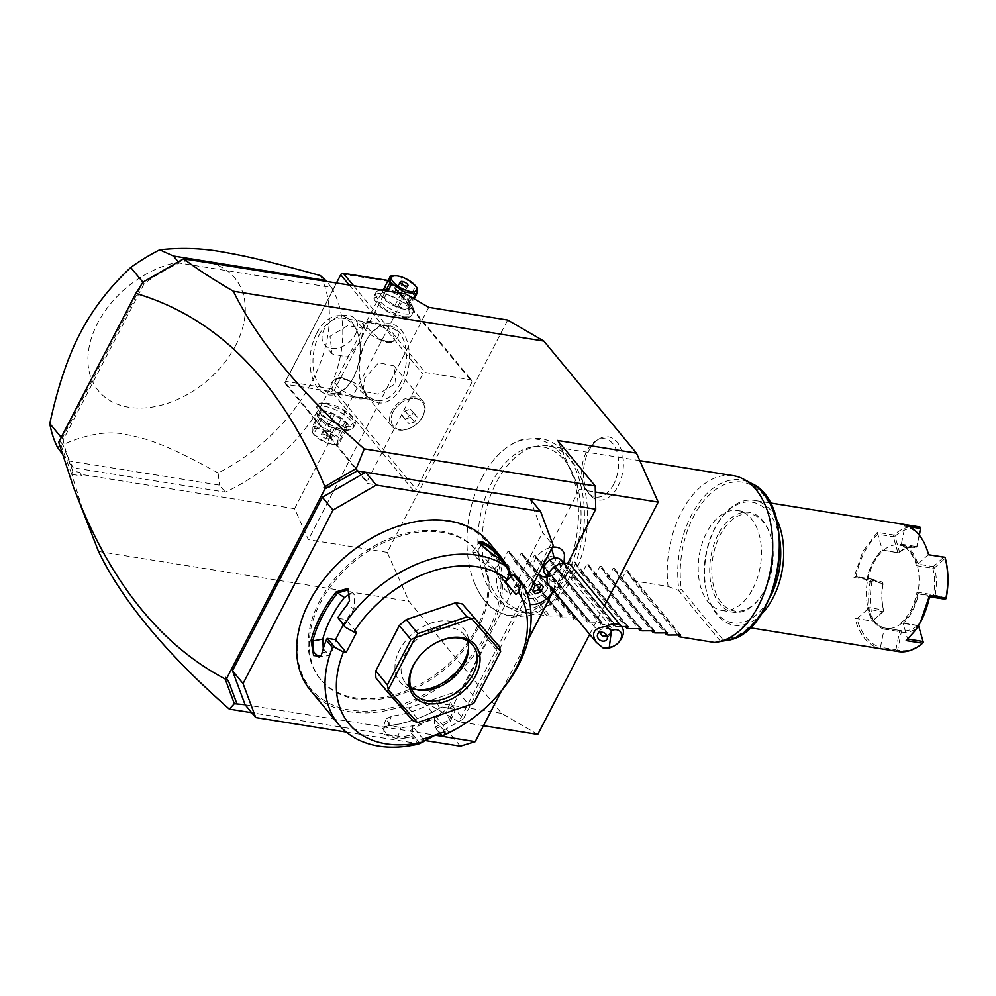 <?xml version="1.0" encoding="UTF-8"?>
<svg xmlns="http://www.w3.org/2000/svg" width="996" height="996" viewBox="0 0 996 996"><rect width="100%" height="100%" fill="white"/><g stroke="black" fill="none" stroke-linecap="round" stroke-linejoin="round"><path stroke-width="0.75" stroke-dasharray="4.98 3.74" d="M604.423 605.854L589.669 634.315M537.765 734.438L501.598 713.373L408.97 601.323L387.257 552.357L507.686 320.027M481.94 477.893A89.092 54.631 -80.9 0 0 472.951 578.975A89.092 54.631 -80.9 0 0 563.512 576.572A89.092 54.631 -80.9 0 0 565.155 460.015A89.092 54.631 -80.9 0 0 491.651 462.505A89.092 54.631 -80.9 0 0 481.94 477.893M618.068 486.11A31.934 19.584 -80.9 0 0 620.844 448.686A31.934 19.584 -80.9 0 0 599.306 438.85A31.934 19.584 -80.9 0 0 588.823 450.74A31.934 19.584 -80.9 0 0 590.255 495.224A31.934 19.584 -80.9 0 0 618.068 486.11M460.326 746.216L422.69 700.698L458.87 721.764L579.299 489.434L557.586 440.469M567.571 563.537L553.539 590.616M528.453 639.021L501.835 690.353M425.778 740.663L251.714 712.713M501.598 713.373L422.69 700.698M98.517 551.46L408.97 601.323M245.103 704.72L435.165 735.235M529.984 498.647L542.646 532.623L553.253 545.472M420.1 743.95L409.481 731.114L452.719 706.114L542.646 532.623M551.435 548.97A18.961 8.155 -102.1 0 0 550.751 547.464A17.716 12.326 -39.6 0 1 552.357 547.19M564.471 554.859A17.716 12.326 -39.6 0 1 546.692 576.236A14.753 10.259 -39.6 0 1 544.351 592.782A14.753 10.259 -39.6 0 1 526.311 597.276A14.753 10.259 -39.6 0 1 526.921 581.154A14.753 10.259 -39.6 0 1 532.636 576.435A14.753 10.259 -39.6 0 1 536.919 574.667A17.716 12.326 140.4 0 1 534.989 559.74A17.716 12.326 140.4 0 1 550.751 547.464M452.719 706.114L463.327 718.95L527.531 595.085M435.862 734.836L463.327 718.95M346.272 732.097L419.192 743.813M319.255 601.845A101.156 70.355 -39.6 0 1 397.205 535.699A101.156 70.355 -39.6 0 1 476.125 550.066A101.156 70.355 -39.6 0 1 477.059 627.194A101.156 70.355 -39.6 0 1 399.11 693.341A101.156 70.355 -39.6 0 1 320.189 678.973A101.156 70.355 -39.6 0 1 319.255 601.845M478.03 628.364A101.156 70.355 -39.6 0 1 400.081 694.511A101.156 70.355 -39.6 0 1 321.16 680.144A101.156 70.355 -39.6 0 1 320.226 603.016A101.156 70.355 -39.6 0 1 398.176 536.856A101.156 70.355 -39.6 0 1 477.096 551.236A101.156 70.355 -39.6 0 1 478.03 628.364M327.647 574.68A114.652 79.742 140.4 0 0 309.706 601.323A114.652 79.742 140.4 0 0 350.206 710.061A114.652 79.742 140.4 0 0 488.55 630.045A114.652 79.742 140.4 0 0 479.126 534.454A114.652 79.742 140.4 0 0 372.292 537.778M310.366 690.24A115.91 80.614 140.4 0 0 400.79 706.712A115.91 80.614 140.4 0 0 490.107 630.904A115.91 80.614 140.4 0 0 489.036 542.534M442.548 735.832L436.373 728.362A115.91 80.614 140.4 0 0 450.379 721.241L455.57 709.239L442.05 706.973L439.572 708.168A115.91 80.614 -39.6 0 1 438.365 708.853A115.91 80.614 -39.6 0 1 387.195 726.034L384.394 726.619L383.323 734.164L398.002 739.107A115.91 80.614 140.4 0 0 412.132 736.629L418.308 744.099M455.346 729.396A115.91 80.614 140.4 0 0 499.519 693.129M327.136 638.436A114.652 79.742 140.4 0 0 322.393 652.629L321.148 655.629M350.468 593.604L354.763 594.45L353.978 609.216A103.273 71.824 140.4 0 0 340.769 629.596A103.273 71.824 140.4 0 0 332.44 650.762L329.103 655.368L319.081 657.236M321.882 653.451L322.393 652.629L332.44 650.762M511.496 576.522L520.223 589.545L520.659 585.66A115.91 80.614 140.4 0 0 515.617 575.476M506.827 565.902A115.91 80.614 -39.6 0 1 509.429 571.517M347.031 604.933L347.268 604.647A114.652 79.742 140.4 0 0 337.694 618.08M343.222 624.853L345.986 619.537L337.731 618.205M509.529 571.094L502.133 562.142L503.017 561.296M493.418 555.009L492.061 555.27L478.802 543.156M502.171 561.981A114.652 79.742 140.4 0 0 492.061 555.27L485.712 564.296A103.273 71.824 140.4 0 1 499.743 575.377L505.159 581.477M502.258 560.686A114.652 79.742 -39.6 0 1 509.031 573.086M520.659 585.66L519.003 585.586A114.652 79.742 140.4 0 0 513.6 574.854M510.736 577.157L519.265 588.985L519.003 585.586L509.031 590.541L509.33 593.927L504.499 589.109L499.382 578.875A103.273 71.824 140.4 0 0 491.265 565.068A103.273 71.824 140.4 0 0 476.063 552.618L472.54 551.996L476.349 557.748L485.712 564.296M375.978 678.039L401.45 706.699A63.221 43.973 140.4 0 0 408.597 707.857L457.587 691.149A63.221 43.973 140.4 0 0 464.547 685.186L488.065 639.818A63.221 43.973 140.4 0 0 487.878 632.697M387.195 726.034L382.75 728.512L386 719.025L390.121 725.213L400.94 727.839A103.273 71.824 140.4 0 0 423.425 722.623L434.293 718.913L444.901 731.749M423.175 739.157L412.568 726.321L412.132 736.629M386 719.025L391.291 716.161A103.273 71.824 140.4 0 0 436.148 700.873L450.503 702.205L445.797 712.538A103.273 71.824 140.4 0 1 423.425 722.623L412.568 726.321M434.293 718.913L434.642 727.18A114.652 79.742 140.4 0 0 449.482 719.685L454.176 709.314L442.025 706.986L439.834 708.019A114.652 79.742 -39.6 0 1 438.638 708.704A114.652 79.742 -39.6 0 1 388.029 725.686L391.291 716.161M439.784 733.504L434.505 727.117M434.642 727.18L436.373 728.362M450.379 721.241L445.797 712.538M439.572 708.168L436.148 700.873M398.002 739.107L397.678 737.351A114.652 79.742 140.4 0 0 412.655 734.675M382.75 728.512L386.884 734.687L397.678 737.351L400.94 727.839M412.78 734.525L420.175 743.477M356.593 632.373L345.986 619.537M504.711 581.863L494.103 569.027L502.133 562.142M494.103 569.027L499.743 575.377A103.273 71.824 140.4 0 1 500.913 576.734L491.265 565.068M509.031 590.541A103.273 71.824 140.4 0 0 500.913 576.734M488.065 639.818L499.643 653.824M464.547 685.186L476.125 699.192M457.587 691.149L469.166 705.156M408.597 707.857L420.175 721.863M401.45 706.699L413.029 720.706M419.714 655.966A37.935 26.382 -39.6 0 1 419.889 655.766A37.935 26.382 -39.6 0 1 434.58 643.628A37.935 26.382 -39.6 0 1 434.816 643.491M410.912 687.477A37.935 26.382 140.4 0 1 405.584 683.044A37.935 26.382 140.4 0 1 405.235 654.123A37.935 26.382 -39.6 0 1 434.468 629.31A37.935 26.382 -39.6 0 1 464.061 634.701A37.935 26.382 -39.6 0 1 467.41 640.777M468.543 648.097A41.583 28.921 140.4 0 0 468.805 645.856A41.583 28.921 140.4 0 0 442.349 620.819A41.583 28.921 140.4 0 0 399.496 650.164A41.583 28.921 140.4 0 0 415.643 689.805A41.583 28.921 140.4 0 0 417.897 689.967M323.227 648.695L329.103 655.368M349.459 600.986L347.268 604.647L353.978 609.216M387.257 552.357L308.349 539.695L294.604 508.682L80.913 474.37L79.618 472.278L72.845 471.195L71.687 474.071L86.565 522.24M71.687 474.071L59.897 442.411L58.702 442.224M79.618 472.278L81.61 475.939L71.787 474.357M80.913 474.37L81.61 475.939M428.79 307.353L308.349 539.695M472.067 381.891L416.303 489.447L413.763 490.916L367.736 483.521L366.989 481.529L422.752 373.973L425.292 372.492L471.32 379.887L472.067 381.891L390.046 282.677L334.295 390.233L416.303 489.447M294.604 508.682L405.87 294.007M145.951 280.436L182.318 259.993L189.103 261.077L193.349 260.367M182.318 259.993L183.252 258.86M189.103 261.077L191.381 260.056M72.845 471.195L63.532 446.183L60.594 441.415L143.461 281.557M73.131 467.722A158.065 109.934 -39.6 0 1 63.209 439.821L144.134 283.686A158.065 109.934 -39.6 0 1 179.243 263.006L331.469 287.458A158.065 109.934 -39.6 0 1 225.357 492.161L73.131 467.722L67.342 460.712L219.568 485.164L225.357 492.161M63.532 446.183L60.594 441.415M60.47 441.452L59.897 442.411M150.508 278.394L142.889 282.453M142.926 282.217L144.134 283.686M61.204 437.393L63.209 439.821M62.101 453.641L67.342 460.712M331.469 287.458L326.327 281.233M320.388 275.593A158.065 109.934 -39.6 0 1 312.171 381.169A158.065 109.934 -39.6 0 1 218.087 472.963L219.568 485.164M178.222 261.774L179.243 263.006M235.641 345.488A88.519 61.565 140.4 0 0 204.367 261.537A88.519 61.565 140.4 0 0 97.558 323.314A88.519 61.565 140.4 0 0 128.833 407.264A88.519 61.565 140.4 0 0 235.641 345.488M218.087 472.963C168.984 445.909 149.711 438.912 125.434 434.418C106.348 430.384 83.676 434.63 57.395 447.154M366.03 341.13A40.039 24.551 -80.9 0 0 361.548 385.203A40.039 24.551 -80.9 0 0 402.695 385.477A40.039 24.551 -80.9 0 0 403.094 332.564A40.039 24.551 -80.9 0 0 369.553 335.353A40.039 24.551 -80.9 0 0 366.03 341.13M390.046 282.677L389.199 281.096L387.444 281.246L331.693 388.814L332.54 390.395L334.295 390.233M388.129 280.486L389.199 281.096M389.299 280.685L471.32 379.887M353.456 285.591L425.292 372.492M403.542 316.877L385.477 309.632L373.898 298.277L383.286 292.363L408.099 304.701L409.842 316.915L403.542 316.877M349.123 284.893L422.752 373.973M366.989 481.529L284.981 382.315L336.524 282.876M316.716 333.212A40.039 24.551 99.1 0 1 357.875 333.473A40.039 24.551 99.1 0 1 353.381 377.559A40.039 24.551 99.1 0 1 349.857 383.336A40.039 24.551 99.1 0 1 316.317 386.112A40.039 24.551 99.1 0 1 316.716 333.212M284.981 382.315L285.728 384.319L367.736 483.521M413.763 490.916L331.755 391.714L285.728 384.319M325.729 403.392L319.43 403.355L321.173 415.569L345.998 427.906L355.373 421.993L343.807 410.651L325.729 403.392M331.755 391.714L332.54 390.395M331.693 388.814L285.665 381.418L341.528 273.439M341.416 273.85L387.444 281.246M355.46 334.37A20.02 13.919 140.4 0 0 355.273 319.106A20.02 13.919 140.4 0 0 339.648 316.255A20.02 13.919 140.4 0 0 324.223 329.352A20.02 13.919 140.4 0 0 324.41 344.616A20.02 13.919 140.4 0 0 340.022 347.455A20.02 13.919 140.4 0 0 355.46 334.37M285.665 381.418L284.868 382.738M361.249 341.367L347.392 357.029L332.054 353.866L330.012 336.349L347.878 325.555L362.918 328.356L361.249 341.367M400.093 384.045A37.935 23.257 -80.9 0 0 388.739 325.58A37.935 23.257 -80.9 0 0 368.682 336.561A37.935 23.257 -80.9 0 0 365.358 342.026A37.935 23.257 -80.9 0 0 361.1 383.796A37.935 23.257 -80.9 0 0 376.7 400.492A37.935 23.257 -80.9 0 0 400.093 384.045M395.972 383.385L393.93 365.868L378.605 362.718L364.748 378.368L363.067 391.391L378.119 394.192L395.972 383.385M319.33 334.644A37.935 23.257 99.1 0 1 342.711 318.197A37.935 23.257 99.1 0 1 358.311 334.893A37.935 23.257 99.1 0 1 354.066 376.662A37.935 23.257 99.1 0 1 350.729 382.128A37.935 23.257 99.1 0 1 330.684 393.109A37.935 23.257 99.1 0 1 319.33 334.644M379.974 324.31L365.096 321.92A17.916 6.711 -152.6 0 1 371.271 321.596A17.916 6.711 -152.6 0 1 379.974 324.31C398.512 328.493 403.143 334.083 393.856 341.105A17.916 6.711 -152.6 0 1 392.773 341.454A17.916 6.711 -152.6 0 1 387.681 341.429A17.916 6.711 -152.6 0 1 378.978 338.715L362.469 323.439L365.096 321.92M378.978 338.715C384.879 343.01 389.834 343.807 393.856 341.105M366.802 396.831L364.187 398.35L349.297 395.96C330.759 391.777 326.128 386.187 335.415 379.165C339.437 376.463 344.404 377.26 350.306 381.555L366.802 396.831L365.121 392.723A16.857 6.312 27.4 0 0 342.537 378.555A16.857 6.312 27.4 0 0 337.731 378.53A16.857 6.312 27.4 0 0 339.063 387.83A16.857 6.312 27.4 0 0 357.975 397.23A16.857 6.312 27.4 0 0 365.121 392.723M422.814 400.803A20.02 13.919 -39.6 0 0 407.19 397.964A20.02 13.919 -39.6 0 0 391.764 411.049A20.02 13.919 140.4 0 0 391.951 426.313A20.02 13.919 140.4 0 0 412.083 427.16A20.02 13.919 140.4 0 0 419.839 420.748A20.02 13.919 140.4 0 0 422.989 416.067A20.02 13.919 -39.6 0 0 422.814 400.803L393.93 365.868M393.171 411.821A18.887 13.135 -39.6 0 1 407.725 399.471A18.887 13.135 -39.6 0 1 422.453 402.16A18.887 13.135 -39.6 0 1 422.628 416.552A18.887 13.135 -39.6 0 1 419.652 420.972A18.887 13.135 -39.6 0 1 412.344 427.01A18.887 13.135 -39.6 0 1 393.345 426.226A18.887 13.135 -39.6 0 1 393.171 411.821M422.59 416.515A18.887 13.135 140.4 0 0 422.416 402.11A18.887 13.135 140.4 0 0 407.688 399.433A18.887 13.135 140.4 0 0 393.134 411.784A18.887 13.135 -39.6 0 0 393.308 426.176A18.887 13.135 -39.6 0 0 408.036 428.853A18.887 13.135 -39.6 0 0 422.59 416.515M405.26 419.154L402.446 415.992L405.048 410.975L410.452 409.132L413.265 412.294L410.676 417.312L405.26 419.154L409.119 423.823L406.306 420.661L408.908 415.643L414.311 413.801L417.125 416.963L414.535 421.98L409.119 423.823M402.446 415.992L406.306 420.661M405.048 410.975L408.908 415.643M410.676 417.312L414.535 421.98M413.265 412.294L417.125 416.963M410.452 409.132L414.311 413.801M364.187 398.35A17.916 6.711 -152.6 0 1 358 398.686A17.916 6.711 -152.6 0 1 349.297 395.96M335.415 379.165A17.916 6.711 -152.6 0 1 336.499 378.816A17.916 6.711 -152.6 0 1 341.603 378.841A17.916 6.711 -152.6 0 1 350.306 381.555M371.309 323.04A16.857 6.312 -152.6 0 1 390.22 332.44A16.857 6.312 -152.6 0 1 391.54 341.74A16.857 6.312 -152.6 0 1 386.747 341.715A16.857 6.312 -152.6 0 1 364.163 327.547A16.857 6.312 -152.6 0 1 371.309 323.04M345.961 426.45A21.078 7.893 27.4 0 0 355.024 424.483A21.078 7.893 27.4 0 0 354.9 420.822A21.078 7.893 27.4 0 0 326.663 403.106A21.078 7.893 27.4 0 0 320.662 403.081A21.078 7.893 27.4 0 0 317.6 405.086A21.078 7.893 27.4 0 0 325.306 417.175A21.078 7.893 27.4 0 0 345.961 426.45M344.255 429.749A21.078 7.893 27.4 0 0 350.256 429.786A21.078 7.893 27.4 0 0 353.319 427.782A21.078 7.893 27.4 0 0 345.612 415.681A21.078 7.893 27.4 0 0 324.957 406.405A21.078 7.893 27.4 0 0 315.894 408.385A21.078 7.893 27.4 0 0 316.018 412.033A21.078 7.893 27.4 0 0 344.255 429.749M325.057 411.049A17.704 6.636 27.4 0 0 317.55 415.78A17.704 6.636 27.4 0 0 341.267 430.658A17.704 6.636 27.4 0 0 346.309 430.683A17.704 6.636 27.4 0 0 344.915 420.922A17.704 6.636 27.4 0 0 325.057 411.049M345.189 429.874L334.644 428.18A16.222 6.076 -152.6 0 1 331.892 427.01L321.26 419.677A16.222 6.076 27.4 0 1 319.865 417.984L319.778 412.344A16.222 6.076 27.4 0 1 321.135 411.834L331.68 413.527A16.222 6.076 27.4 0 1 334.432 414.71L345.064 422.03A16.222 6.076 27.4 0 1 346.459 423.723L346.546 429.363A16.222 6.076 -152.6 0 1 345.189 429.874L337.619 444.477L332.328 444.39A14.118 5.291 -152.6 0 1 314.412 435.115A14.118 5.291 -152.6 0 1 314.064 434.704A14.118 5.291 -152.6 0 1 318.608 428.654A14.118 5.291 -152.6 0 1 336.088 438.24A14.118 5.291 -152.6 0 1 332.328 444.39M334.644 428.18L327.074 442.784L332.838 444.453M346.546 429.363L338.976 443.967A16.222 6.076 -152.6 0 1 337.619 444.477M346.459 423.723L338.889 438.327L338.976 443.967M345.064 422.03L337.495 436.646A16.222 6.076 -152.6 0 1 338.254 437.493A16.222 6.076 -152.6 0 1 338.889 438.327M334.432 414.71L326.862 429.313L337.495 436.646M331.68 413.527L324.111 428.143A16.222 6.076 -152.6 0 1 326.862 429.313M321.135 411.834L313.566 426.45L324.111 428.143M319.778 412.344L312.209 426.96A16.222 6.076 -152.6 0 1 313.566 426.45M319.865 417.984L312.296 432.6L312.209 426.96M321.26 419.677L313.69 434.281A16.222 6.076 -152.6 0 1 313.342 433.907A16.222 6.076 -152.6 0 1 312.931 433.434A16.222 6.076 -152.6 0 1 312.296 432.6M313.69 434.281L324.323 441.614A16.222 6.076 -152.6 0 0 327.074 442.784M331.892 427.01L324.323 441.614M323.14 434.132A4.221 1.581 -152.6 0 1 327.273 435.987A4.221 1.581 -152.6 0 1 328.817 438.402A4.221 1.581 -152.6 0 1 326.999 438.8A4.221 1.581 -152.6 0 1 322.866 436.945A4.221 1.581 -152.6 0 1 321.335 434.53A4.221 1.581 -152.6 0 1 323.14 434.132M323.127 431.056A4.221 1.581 27.4 0 1 324.584 430.621A4.221 1.581 27.4 0 1 324.945 430.658A4.221 1.581 -152.6 0 1 330.124 433.497A4.221 1.581 -152.6 0 1 330.61 434.941A4.221 1.581 -152.6 0 1 328.805 435.327A4.221 1.581 27.4 0 1 324.671 433.472A4.221 1.581 27.4 0 1 323.127 431.056L321.335 434.53M383.323 293.82A21.078 7.893 -152.6 0 1 403.978 303.095A21.078 7.893 -152.6 0 1 411.672 315.184A21.078 7.893 -152.6 0 1 408.609 317.189A21.078 7.893 -152.6 0 1 402.608 317.164A21.078 7.893 -152.6 0 1 374.384 299.447A21.078 7.893 -152.6 0 1 374.259 295.787A21.078 7.893 -152.6 0 1 383.323 293.82M385.029 290.521A21.078 7.893 -152.6 0 1 413.253 308.237A21.078 7.893 -152.6 0 1 413.39 311.885A21.078 7.893 -152.6 0 1 404.326 313.865A21.078 7.893 -152.6 0 1 383.659 304.589A21.078 7.893 -152.6 0 1 375.965 292.488A21.078 7.893 -152.6 0 1 379.028 290.483A21.078 7.893 -152.6 0 1 385.029 290.521M383.46 289.487A17.704 6.636 -152.6 0 1 388.004 289.612A17.704 6.636 -152.6 0 1 411.722 304.49A17.704 6.636 -152.6 0 1 404.214 309.221A17.704 6.636 -152.6 0 1 385.377 300.244A17.704 6.636 -152.6 0 1 381.568 290.11M394.628 292.089L384.083 290.396A16.222 6.076 27.4 0 0 382.725 290.907L382.813 296.547A16.222 6.076 -152.6 0 0 384.207 298.24L394.839 305.573A16.222 6.076 -152.6 0 0 397.591 306.743L408.136 308.436A16.222 6.076 -152.6 0 0 409.493 307.926L409.406 302.286A16.222 6.076 -152.6 0 0 408.011 300.593L397.379 293.272A16.222 6.076 27.4 0 0 394.628 292.089L402.21 277.486L396.707 275.855M384.083 290.396L391.665 275.792M397.379 293.272L404.961 278.656A16.222 6.076 27.4 0 0 402.21 277.486M408.011 300.593L415.593 285.989L404.961 278.656M409.406 302.286L416.988 287.67M409.493 307.926L414.199 298.862M408.136 308.436L413.352 298.364M397.591 306.743L404.314 293.758M394.839 305.573L401.214 293.26M384.207 298.24L387.892 291.131M382.813 296.547L385.801 290.795M398.661 285.329A4.221 1.581 -152.6 0 0 399.147 286.786A4.221 1.581 -152.6 0 0 404.339 289.612A4.221 1.581 27.4 0 0 404.687 289.649A4.221 1.581 27.4 0 0 406.144 289.214A4.221 1.581 27.4 0 0 404.613 286.798A4.221 1.581 27.4 0 0 400.479 284.943A4.221 1.581 -152.6 0 0 398.661 285.329L400.467 281.868M544.874 573.509A10.533 7.333 140.4 0 0 551.871 575.339A18.961 8.155 77.9 0 1 549.767 576.609A18.961 8.155 77.9 0 1 549.17 576.684A15.45 10.744 140.4 0 0 551.784 575.9L546.692 576.236M564.047 563.151L549.767 576.609L546.891 576.995A15.45 10.744 140.4 0 0 549.17 576.684M538.637 573.771L536.919 574.667M561.109 560.088A10.533 7.333 -39.6 0 1 560.81 568.841A10.533 7.333 -39.6 0 1 551.871 575.339M538.575 573.796A18.887 13.135 140.4 0 0 533.557 575.925A18.887 13.135 140.4 0 0 526.249 581.963A18.887 13.135 140.4 0 0 523.448 600.775A18.887 13.135 140.4 0 0 546.368 598.857A18.887 13.135 140.4 0 0 552.556 576.709A18.887 13.135 140.4 0 0 551.784 575.887A18.887 13.135 140.4 0 1 552.593 576.759L552.556 576.709M538.537 573.858A18.887 13.135 140.4 0 0 523.635 585.822A18.887 13.135 140.4 0 0 523.485 600.812A18.887 13.135 140.4 0 0 529.934 604.323M553.216 590.23A18.887 13.135 140.4 0 0 552.593 576.759M535.226 585.623L533.296 583.283L530.706 588.3L532.686 590.528M532.636 590.628L530.706 588.3M541.463 584.714L538.699 581.44L533.296 583.283M540.629 583.781L538.699 581.44M543.442 586.943L541.513 584.615M555.718 565.94A10.533 7.333 140.4 0 1 559.316 564.545A10.533 7.333 -39.6 0 1 566.313 566.375A10.533 7.333 -39.6 0 1 566.014 575.128A10.533 7.333 -39.6 0 1 557.075 581.639A10.533 7.333 140.4 0 1 550.078 579.809L547.427 576.609M551.635 569.314A10.533 7.333 140.4 0 0 550.078 579.809M548.759 584.826A14.753 10.259 140.4 0 0 558.557 587.379A14.753 10.259 -39.6 0 0 571.069 578.278A14.753 10.259 -39.6 0 0 571.492 566.027M619.487 641.412A14.753 10.259 -39.6 0 1 613.773 646.13M606.975 635.697L610 633.543A5.266 4.196 -150.3 0 0 610.747 632.647A5.266 4.196 -150.3 0 0 611.171 631.389A5.266 4.196 29.7 0 0 610.635 628.775L603.489 628.177L600.14 629.97L599.754 632.472M610 633.543L610.635 628.775M602.443 636.207A6.325 4.395 140.4 0 0 605.767 636.569A6.325 4.395 -39.6 0 0 611.121 632.672A6.325 4.395 -39.6 0 0 611.307 627.418A6.325 4.395 -39.6 0 0 607.112 626.322A6.325 4.395 140.4 0 0 603.489 628.177M548.211 566.948A6.325 4.395 -39.6 0 1 544.003 565.853A6.325 4.395 -39.6 0 1 544.19 560.599A6.325 4.395 -39.6 0 1 549.543 556.689A6.325 4.395 -39.6 0 1 553.751 557.785A6.325 4.395 -39.6 0 1 553.564 563.039A6.325 4.395 -39.6 0 1 548.211 566.948M483.508 725.723L458.87 721.764M579.299 489.434L595.347 492.012M567.234 573.97A82.444 50.547 -80.9 0 0 577.269 485.924A82.444 50.547 -80.9 0 0 531.889 447.03A82.444 50.547 -80.9 0 0 491.738 482.662A82.444 50.547 -80.9 0 0 506.317 606.265A82.444 50.547 -80.9 0 0 567.234 573.97M573.484 575.875A84.299 51.692 99.1 0 1 521.53 612.416A84.299 51.692 99.1 0 1 511.197 608.892A84.299 51.692 99.1 0 1 496.294 482.5A84.299 51.692 99.1 0 1 537.354 446.071A84.299 51.692 99.1 0 1 548.261 445.947A84.299 51.692 99.1 0 1 573.484 575.875M677.89 634.875L633.207 580.817L668.055 586.42A84.299 51.692 99.1 0 1 681.389 512.23A84.299 51.692 99.1 0 1 733.355 475.677M714.356 642.432L720.743 640.988A81.336 49.862 -80.9 0 0 726.258 640.49M668.055 586.42L678.5 590.429L681.401 589.383A79.294 48.617 -80.9 0 1 725.076 484.355A79.294 48.617 -80.9 0 1 779.457 550.128A79.294 48.617 -80.9 0 1 722.536 639.158L720.743 640.988M753.001 588.512A50.584 31.013 -80.9 0 0 737.862 510.55A50.584 31.013 -80.9 0 0 706.687 532.486A50.584 31.013 -80.9 0 0 721.826 610.436A50.584 31.013 -80.9 0 0 753.001 588.512M718.191 534.329A50.584 31.013 -80.9 0 0 733.33 612.279A50.584 31.013 -80.9 0 0 760.06 597.65A50.584 31.013 -80.9 0 0 764.505 590.354A50.584 31.013 -80.9 0 0 770.169 534.678A50.584 31.013 -80.9 0 0 749.365 512.405A50.584 31.013 -80.9 0 0 718.191 534.329M764.978 589.719A49.103 30.104 -80.9 0 0 770.481 535.661A49.103 30.104 -80.9 0 0 720.021 535.338A49.103 30.104 -80.9 0 0 719.535 600.215A49.103 30.104 -80.9 0 0 760.67 596.803A49.103 30.104 -80.9 0 0 764.978 589.719M779.569 538.55A61.117 37.475 -80.9 0 0 719.896 519.875A61.117 37.475 -80.9 0 0 714.518 528.677A61.117 37.475 -80.9 0 0 707.67 595.969A61.117 37.475 -80.9 0 0 770.207 596.903M775.921 517.957A63.221 38.769 -80.9 0 0 754.171 500.365A63.221 38.769 -80.9 0 0 720.755 518.667A63.221 38.769 -80.9 0 0 715.203 527.78A63.221 38.769 -80.9 0 0 708.119 597.376A63.221 38.769 -80.9 0 0 734.114 625.214A63.221 38.769 -80.9 0 0 760.284 615.329M918.225 526.71A63.221 38.769 -80.9 0 0 893.798 535.039L877.352 532.399L862.81 551.485L853.983 577.481L855.975 576.584L866.981 579.597L882.444 582.087L882.942 583.494A42.156 25.846 -80.9 0 0 883.539 609.988L868.089 607.498A42.156 25.846 99.1 0 0 885.108 628.09A42.156 25.846 -80.9 0 0 886.054 628.277A42.156 25.846 -80.9 0 0 902.127 622.911A42.156 25.846 -80.9 0 0 917.988 592.309A42.156 25.846 -80.9 0 0 917.391 565.815A42.156 25.846 99.1 0 0 900.372 545.223L915.822 547.7A42.156 25.846 -80.9 0 0 914.876 547.526A42.156 25.846 -80.9 0 0 898.803 552.88L882.332 549.966A43.413 26.618 -80.9 0 0 876.679 556.353A43.413 26.618 -80.9 0 0 866.981 579.597L866.508 580.855L867.491 581.004A42.156 25.846 99.1 0 1 883.352 550.402A42.156 25.846 -80.9 0 1 899.425 545.036A42.156 25.846 -80.9 0 1 900.372 545.223L899.388 545.061L901.343 544.177M855.962 576.584A61.964 37.997 99.1 0 1 877.899 534.279L893.35 536.769L893.798 535.039M877.352 532.399L882.369 550.24L898.803 552.88M853.983 577.481L870.417 580.12A63.221 38.769 -80.9 0 0 871.338 620.882L854.904 618.242A63.221 38.769 -80.9 0 0 879.978 648.57L896.412 651.21A63.221 38.769 -80.9 0 0 898.168 651.558M915.66 629.908A61.964 37.997 99.1 0 1 907.593 639.034L907.854 639.071M906.161 640.602L907.593 639.034L903.148 623.347A43.413 26.618 -80.9 0 0 918.511 593.716L929.517 596.729M928.048 552.755A61.964 37.997 -80.9 0 0 905.04 526.013L903.534 524.419M909.597 526.76L905.04 526.025L901.355 544.177A43.413 26.618 99.1 0 1 917.839 564.11L916.407 565.653L932.841 568.293L934.572 567.82L945.304 558.196M898.778 552.743L899.513 551.958L895.068 536.271L894.072 535.985M895.068 536.271A61.964 37.997 99.1 0 1 920.727 528.465M897.794 552.456L893.35 536.769M870.417 580.12L871.425 579.062L855.975 576.584M871.425 579.062L882.444 582.087M873.069 620.408A61.964 37.997 99.1 0 1 872.16 580.456L883.178 583.482A43.413 26.618 -80.9 0 0 883.788 610.772L872.359 621.18L871.338 620.882M871.425 579.672L872.16 580.456M854.904 618.242L872.359 621.18M883.539 609.988L883.103 611.681L867.653 609.203L856.933 618.827A61.964 37.997 -80.9 0 0 880.452 647.3L879.978 648.57M896.412 651.21L895.902 649.765L880.452 647.288L884.124 629.136A43.413 26.618 99.1 0 1 868.002 610.411A43.413 26.618 99.1 0 1 867.641 609.203L867.105 607.348A42.156 25.846 -80.9 0 0 867.74 609.552A42.156 25.846 -80.9 0 0 884.124 627.928L884.124 629.123M923.292 642.32A61.964 37.997 99.1 0 1 897.645 650.127L901.318 631.974L900.558 630.568A42.156 25.846 -80.9 0 0 901.517 630.754A42.156 25.846 -80.9 0 0 917.577 625.388L918.561 625.687M896.661 650.575L897.645 650.127M918.387 625.787L903.148 623.347M944.967 599.206L933.949 596.193L933.451 594.786A42.156 25.846 -80.9 0 0 932.841 568.293M903.123 623.334L901.143 622.749A42.156 25.846 99.1 0 0 917.005 592.147L918.486 593.716L933.949 596.193M946.2 598.135L935.194 595.11L934.173 595.558M935.194 595.11A43.413 26.618 -80.9 0 0 934.572 567.82M933.538 567.521L933.277 566.6L944.009 556.963M928.558 554.486L917.826 564.11L933.277 566.6M901.355 544.177L916.806 546.667L915.822 547.7M919.171 534.989L916.806 546.667M916.407 565.653A42.156 25.846 -80.9 0 0 899.388 545.061M882.942 583.494L867.491 581.004A42.156 25.846 -80.9 0 0 868.089 607.498L867.105 607.348M866.508 580.855A42.156 25.846 99.1 0 1 876.169 557.075A42.156 25.846 99.1 0 1 882.369 550.24M919.358 535.226L917.042 546.617A43.413 26.618 -80.9 0 0 899.513 551.958M917.042 546.617L916.793 547.265M883.103 611.681L872.384 621.317M895.902 649.765L899.587 631.613L900.558 631.165M884.124 629.136L899.587 631.613M901.318 631.974A43.413 26.618 -80.9 0 0 918.847 626.633M917.577 625.388L901.143 622.749M917.005 592.147L933.451 594.786M884.124 627.928L900.558 630.568M621.554 626.584L613.773 626.285L614.955 624.442L561.831 560.188L560.437 559.964L556.266 568.467L602.58 624.48L614.943 624.368L561.644 559.901M521.53 612.416L549.979 616.038L560.96 615.777L562.354 616.001L561.171 617.831L574.107 617.881L575.501 618.105L574.319 619.948L587.254 619.998L588.648 620.222L587.466 622.064L601.808 622.338L600.613 624.168L602.58 624.48M548.485 557.785L601.783 622.263L548.684 558.071L547.29 557.847L543.119 566.351L589.433 622.375M535.338 555.681L588.636 620.147L535.537 555.967L534.142 555.743L529.972 564.234L576.286 620.259M522.19 553.564L575.489 618.03L522.39 553.851L520.983 553.627L516.812 562.13L563.126 618.155M509.043 551.448L562.342 615.926L509.23 551.747L507.836 551.523L503.665 560.013L549.979 616.038M533.657 614.37C500.851 607.56 489.758 589.271 500.39 559.491L503.665 560.013M516.812 562.13L514.857 561.806L509.23 551.747L507.836 551.523L560.96 615.777M529.972 564.234L528.005 563.923L522.39 553.851L520.983 553.627L574.107 617.881M543.119 566.351L541.152 566.039L535.537 555.967L534.142 555.743L587.254 619.998M556.266 568.467L554.299 568.143L548.684 558.071L547.29 557.847L600.401 622.114M633.207 580.817L627.58 570.745L626.185 570.521L622.014 579.025L620.06 578.701L614.432 568.641L613.038 568.417L608.867 576.908L606.9 576.597L601.285 566.525L599.891 566.301L595.72 574.804L593.753 574.48L588.138 564.408L586.744 564.184L582.573 572.688L580.606 572.376L574.978 562.304L573.584 562.08L569.413 570.571L567.459 570.26L561.831 560.188L560.437 559.964L613.561 624.218M627.99 626.422L574.978 562.304L573.584 562.08L626.708 626.335M641.138 628.526L588.138 564.408L586.744 564.184L639.855 628.451M654.285 630.642L601.285 566.525L599.891 566.301L653.003 630.555M667.445 632.759L614.432 568.641L613.038 568.417L666.162 632.672M680.592 634.863L627.58 570.745L626.185 570.521L679.309 634.776M622.014 579.025L668.328 635.05M620.06 578.701L664.743 632.759M608.867 576.908L655.181 632.933M606.9 576.597L651.583 630.642M595.72 574.804L642.034 630.817M593.753 574.48L638.436 628.538M582.573 572.688L628.887 628.713M580.606 572.376L625.289 626.422M569.413 570.571L615.727 626.596M567.459 570.26L613.773 626.285M554.299 568.143L600.613 624.168M541.152 566.039L587.466 622.064M528.005 563.923L574.319 619.948M514.857 561.806L561.171 617.831M546.692 615.516L500.39 559.491M613.661 484.243A29.507 18.09 99.1 0 1 587.964 492.659A29.507 18.09 99.1 0 1 586.644 451.562A29.507 18.09 99.1 0 1 596.33 440.568A29.507 18.09 99.1 0 1 616.225 449.669A29.507 18.09 99.1 0 1 613.661 484.243M480.831 545.845L476.063 552.618M499.382 578.875L508.744 574.219M747.523 481.603A81.336 49.862 -80.9 0 0 695.519 508.035A81.336 49.862 -80.9 0 0 679.023 590.516M722.536 639.158L681.401 589.383M720.357 641.063L678.5 590.429M321.16 680.144L320.189 678.973M320.824 656.277L321.471 655.069M478.441 542.222L478.79 543.828M520.223 589.545L518.655 588.972M384.394 726.619L385.639 726.196M450.503 702.205L454.176 709.314M472.54 551.996L478.877 543.007M519.265 588.985L509.33 593.927M464.061 634.701L472.739 645.209M405.584 683.044L414.261 693.552M419.963 690.278L415.643 689.805M468.469 650.189L468.805 645.856M354.763 594.45L348.09 589.906M477.096 551.236L476.125 550.066M332.054 353.866L324.41 344.616M362.918 328.356L355.273 319.106M388.739 325.58L342.711 318.197M358.311 334.893L357.875 333.473M350.729 382.128L349.857 383.336M376.7 400.492L330.684 393.109M361.1 383.796L361.548 385.203M368.682 336.561L369.553 335.353M391.951 426.313L363.067 391.391M336.499 378.816L337.731 378.53M391.54 341.74L392.773 341.454M362.469 323.439L364.163 327.547M355.373 421.993L354.9 420.822M355.024 424.483L353.319 427.782M317.6 405.086L315.894 408.385M319.43 403.355L320.662 403.081M316.018 412.033L317.55 415.78M350.256 429.786L346.309 430.683M314.412 435.115L313.342 433.907M330.61 434.941L328.817 438.402M324.584 430.621L327.945 430.919L330.124 433.497M409.842 316.915L408.609 317.189M411.672 315.184L413.39 311.885M374.259 295.787L375.965 292.488M373.898 298.277L374.384 299.447M379.028 290.483L381.045 290.023M413.253 308.237L411.722 304.49M406.144 289.214L407.949 285.74M399.147 286.786L401.326 289.363L404.687 289.649M526.921 581.154L526.249 581.963M532.636 576.435L533.557 575.925M563.674 563.176L566.313 566.375M610.747 632.647L606.95 639.295M600.14 629.97L597.799 634.066M600.874 634.639L544.003 565.853M611.307 627.418L553.751 557.785M491.651 462.505C500.328 451.238 510.164 443.693 521.132 439.896L539.932 438.19C556.913 441.527 569.426 453.367 577.468 473.698C588.885 507.624 586.258 542.185 569.588 577.394L557.959 595.222C549.792 605.132 540.691 611.868 530.656 615.404L511.185 617.184L493.867 609.677C484.641 602.63 477.657 592.396 472.951 578.975M506.317 606.265L511.197 608.892M531.889 447.03L537.354 446.071M639.818 460.662L548.261 445.947M721.826 610.436L733.33 612.279M737.862 510.55L749.365 512.405M770.481 535.661L770.169 534.678M707.67 595.969L708.119 597.376M719.896 519.875L720.755 518.667M769.846 502.88L754.171 500.365M734.114 625.214L749.801 627.729M876.679 556.353L876.169 557.075M914.876 547.526L899.425 545.036M901.517 630.754L886.054 628.277M868.002 610.411L867.74 609.552M760.67 596.803L760.06 597.65M627.393 570.459L680.691 634.925M614.246 568.343L667.544 632.821M601.086 566.238L654.384 630.705M587.939 564.122L641.237 628.601M574.792 562.005L628.09 626.484M590.255 495.224L587.964 492.659M599.306 438.85L596.33 440.568"/><path stroke-width="1.49" d="M543.866 341.093L233.4 291.243C213.742 279.789 197.121 268.97 183.525 258.798L405.87 294.007L428.79 307.353L507.686 320.027L543.866 341.093L636.481 453.143L658.194 502.109L604.423 605.854M589.669 634.315L537.765 734.438L483.508 725.723M233.4 291.243C257.329 340.644 300.941 393.196 364.237 448.897L595.21 485.986L557.586 440.469L636.481 453.143M501.835 690.353L475.241 741.671L460.326 746.216L425.778 740.663M595.21 485.986L595.733 509.205L567.571 563.537M553.539 590.616L528.453 639.021M251.714 712.713L229.341 709.127L234.346 703.674L245.103 704.72L232.454 670.731L243.061 683.58L255.723 717.556L346.272 732.097M183.525 258.798L142.951 282.167L135.854 293.384L58.702 442.224L73.318 486.683L98.517 551.46C122.446 600.874 166.058 653.426 229.341 709.127M435.165 735.235L475.241 741.671M364.237 448.897L356.269 468.469L357.29 470.909L595.733 509.205M552.357 547.19A17.716 12.326 -39.6 0 1 564.471 554.859L564.047 563.151M232.454 670.731L322.38 497.253L365.607 472.253L376.214 485.089L332.988 510.089L243.061 683.58M529.984 498.647L540.591 511.483L376.214 485.089M527.531 595.085L553.253 545.472L540.591 511.483M419.192 743.813L435.862 734.836M255.723 717.556L245.103 704.72M322.38 497.253L332.988 510.089M372.292 537.778A114.652 79.742 140.4 0 0 372.143 537.852A114.652 79.742 140.4 0 0 327.746 574.555A114.652 79.742 140.4 0 0 327.647 574.68M336.225 591.861L348.077 588.362L349.521 600.862L347.031 604.933A115.91 80.614 140.4 0 0 337.93 617.595L345.126 627.156L353.854 631.937A107.481 74.75 140.4 0 1 507.387 579.572L509.529 571.094L509.193 568.766L503.017 561.296A115.91 80.614 140.4 0 0 493.418 555.009L478.441 542.222L482.612 541.936A115.91 80.614 -39.6 0 1 500.428 556.303L489.036 542.534A115.91 80.614 140.4 0 0 372.429 537.691A115.91 80.614 140.4 0 0 327.547 574.804A115.91 80.614 140.4 0 0 309.295 601.87A115.91 80.614 140.4 0 0 310.366 690.24L338.727 724.553A115.91 80.614 140.4 0 0 418.308 744.099L423.25 741.896A107.481 74.75 140.4 0 1 343.421 652.056L334.693 647.288L327.298 638.336L326.29 640.042A115.91 80.614 140.4 0 0 321.882 653.451L320.824 656.277L313.603 655.555L311.076 640.378A115.91 80.614 -39.6 0 1 320.675 615.64A115.91 80.614 -39.6 0 1 336.225 591.861L337.619 592.981A114.652 79.742 140.4 0 0 312.744 640.963L322.791 639.083L323.227 648.695M334.693 647.288L332.465 647.512L326.29 640.042M332.465 647.512A115.91 80.614 140.4 0 0 338.727 724.553M423.25 741.896L423.175 739.157L444.901 731.749L444.975 734.475L442.548 735.832A115.91 80.614 140.4 0 0 455.346 729.396L457.214 728.337A107.481 74.75 140.4 0 0 498.834 693.938A107.481 74.75 140.4 0 0 518.679 592.296L516.015 594.575L505.395 581.739L513.438 574.854L515.617 575.476L521.792 582.946L520.833 583.805L518.679 592.296M499.519 693.129A115.91 80.614 140.4 0 0 500.229 692.295A115.91 80.614 140.4 0 0 518.48 665.216A115.91 80.614 140.4 0 0 521.792 582.946M343.421 652.056L346.172 652.492L335.552 639.656L327.298 638.336M335.552 639.656L343.222 624.853M311.076 640.378L312.744 640.963L313.777 652.106L319.081 657.236L321.148 655.629M509.429 571.517A115.91 80.614 -39.6 0 1 509.852 572.588L511.496 576.522M500.428 556.303A115.91 80.614 -39.6 0 1 506.827 565.902M509.193 568.766A115.91 80.614 140.4 0 0 344.106 625.065L345.126 627.156M337.93 617.595L344.106 625.065M482.612 541.936L482.413 543.604A114.652 79.742 -39.6 0 1 502.258 560.686M478.802 543.156L482.413 543.604L480.831 545.845M509.852 572.588L509.354 573.92L510.736 577.157M509.031 573.086A114.652 79.742 -39.6 0 1 509.354 573.92L508.744 574.219M513.438 574.854L520.833 583.805M444.975 734.475A107.481 74.75 140.4 0 0 457.214 728.337M507.387 579.572L504.711 581.863L516.015 594.575M353.854 631.937L356.593 632.373L346.172 652.492M375.791 670.931L399.309 625.563L410.887 639.569L387.369 684.937L375.791 670.931A63.221 43.973 140.4 0 0 375.978 678.039L387.556 692.046L388.278 689.767L417.424 722.573L413.029 720.706L387.556 692.046M462.405 604.037L499.457 646.703L462.405 604.037A63.221 43.973 140.4 0 0 455.259 602.891L406.268 619.599A63.221 43.973 140.4 0 0 399.309 625.563M441.9 736.069L439.784 733.504M410.887 639.569L415.195 637.714L388.278 689.643L387.369 684.937M406.268 619.599L417.847 633.605L415.32 637.614A63.221 43.973 -39.6 0 0 415.195 637.714M455.259 602.891L466.838 616.898L417.847 633.605M466.838 616.898L471.382 618.491A63.221 43.973 -39.6 0 1 471.506 618.504L473.984 618.043M500.664 651.446L473.747 703.375L500.664 651.446A63.221 43.973 -39.6 0 0 500.664 651.322L471.506 618.504M499.457 646.703L500.664 651.322M473.623 703.475L417.561 722.598L473.623 703.475A63.221 43.973 140.4 0 0 473.747 703.375M471.382 618.491L415.32 637.614M413.24 665.527A40.039 27.851 -39.6 0 1 419.54 656.177A40.039 27.851 -39.6 0 1 435.053 643.354A40.039 27.851 -39.6 0 1 472.39 642.159A40.039 27.851 -39.6 0 1 475.702 675.562A40.039 27.851 -39.6 0 1 427.384 703.5A40.039 27.851 -39.6 0 1 413.24 665.527M434.816 643.491A37.935 26.382 -39.6 0 1 472.739 645.209A37.935 26.382 -39.6 0 1 473.1 674.13A37.935 26.382 -39.6 0 1 443.867 698.931A37.935 26.382 -39.6 0 1 414.261 693.552A37.935 26.382 -39.6 0 1 413.913 664.631A37.935 26.382 -39.6 0 1 419.714 655.966M467.41 640.777A37.935 26.382 -39.6 0 1 468.469 650.189A37.935 26.382 -39.6 0 1 464.41 663.622A37.935 26.382 140.4 0 1 419.963 690.278A37.935 26.382 140.4 0 1 410.912 687.477M417.897 689.967A41.583 28.921 140.4 0 0 464.36 660.585A41.583 28.921 140.4 0 0 468.543 648.097M350.468 593.604L344.33 597.55A103.273 71.824 140.4 0 0 322.791 639.083M344.33 597.55L337.619 592.981L348.09 589.906L349.459 600.986M357.29 470.909L324.92 488.912L226.615 678.55L228.781 681.887L236.787 703.375M228.781 681.887L227.175 679.484L225.308 679.409L234.346 703.674M225.308 679.409L225.656 677.38L226.615 678.55M225.656 677.38L227.175 679.484M73.318 486.683C108.489 579.846 159.011 643.914 224.897 678.861M356.269 468.469L325.393 486.322L326.501 487.878L323.949 487.741L325.393 486.322M135.854 293.384C218.249 317.836 281.208 382.128 324.721 486.272M191.381 260.056L192.178 259.695M143.138 282.067L145.951 280.436M324.92 488.912L323.949 487.741M329.937 486.733L326.501 487.878M326.327 281.233L325.68 280.449L173.453 256.009L159.696 249.784A158.065 109.934 140.4 0 0 130.737 267.463L142.926 282.217M130.737 267.463C109.336 287.495 92.479 309.432 80.128 333.274C67.765 357.103 57.656 387.207 49.8 423.599L61.204 437.393M49.8 423.599A158.065 109.934 -39.6 0 0 57.395 447.154L62.101 453.641M325.68 280.449L320.388 275.593C266.654 260.691 246.224 256.059 222.22 251.888C201.976 248.166 181.135 247.456 159.696 249.784M173.453 256.009L178.222 261.774M353.456 285.591L343.284 273.29L388.129 280.486M343.284 273.29L341.528 273.439L340.732 274.759L349.123 284.893M336.524 282.876L340.732 274.759M381.568 290.11A17.704 6.636 -152.6 0 1 382.974 289.587A17.704 6.636 -152.6 0 1 383.46 289.487M385.801 290.795L390.395 281.943L390.295 276.303A16.222 6.076 27.4 0 1 391.665 275.792L396.707 275.855M414.199 298.862L417.075 293.31L416.988 287.67A16.222 6.076 27.4 0 0 416.34 286.836A16.222 6.076 27.4 0 0 415.942 286.362L414.859 285.155A14.118 5.291 27.4 0 0 396.956 275.88A14.118 5.291 27.4 0 0 393.196 282.03A14.118 5.291 27.4 0 0 410.676 291.629A14.118 5.291 27.4 0 0 415.22 285.566A14.118 5.291 27.4 0 0 414.859 285.155M413.352 298.364L415.718 293.82A16.222 6.076 27.4 0 0 417.075 293.31M404.314 293.758L405.173 292.127L415.718 293.82M401.214 293.26L402.421 290.957A16.222 6.076 27.4 0 0 405.173 292.127M387.892 291.131L391.777 283.623L402.421 290.957M390.395 281.943A16.222 6.076 27.4 0 0 391.03 282.777A16.222 6.076 27.4 0 0 391.777 283.623M383.024 290.346L390.295 276.303M406.131 286.138A4.221 1.581 27.4 0 0 407.949 285.74A4.221 1.581 27.4 0 0 406.405 283.325A4.221 1.581 27.4 0 0 402.272 281.47A4.221 1.581 27.4 0 0 400.467 281.868A4.221 1.581 27.4 0 0 401.998 284.283A4.221 1.581 27.4 0 0 406.131 286.138M563.674 563.176L561.109 560.088A10.533 7.333 -39.6 0 0 554.112 558.258A10.533 7.333 140.4 0 0 545.173 564.757A10.533 7.333 140.4 0 0 544.874 573.509L547.427 576.609M538.575 573.796A18.887 13.135 140.4 0 1 538.637 573.771L538.736 573.808A15.45 10.744 140.4 0 0 546.891 576.995L547.339 576.97M529.934 604.323A18.887 13.135 140.4 0 0 553.216 590.23M540.629 583.781L535.226 585.623L532.636 590.628L535.437 593.79L540.853 591.948L543.442 586.943L540.629 583.781M532.686 590.528L533.507 591.462L538.923 589.62L541.463 584.714M540.853 591.948L538.923 589.62M535.437 593.79L533.507 591.462M611.457 630.48L606.128 626.509A14.753 10.259 -39.6 0 1 611.855 624.156A14.753 10.259 -39.6 0 1 621.666 626.721L571.492 566.027A14.753 10.259 -39.6 0 0 561.694 563.462A14.753 10.259 140.4 0 0 556.652 565.404L555.718 565.94A10.533 7.333 140.4 0 0 551.635 569.314L550.937 570.135A14.753 10.259 140.4 0 0 548.759 584.826L596.405 642.47L603.302 648.122A14.753 10.259 -39.6 0 0 608.73 648.072A14.753 10.259 -39.6 0 0 613.773 646.13L614.706 645.607A10.533 7.333 140.4 0 0 618.79 642.233A10.533 7.333 140.4 0 0 620.745 632.286A10.533 7.333 140.4 0 0 611.457 630.48L609.278 647.226A10.533 7.333 140.4 0 0 614.706 645.607M556.652 565.404A14.753 10.259 140.4 0 0 550.937 570.135M621.666 626.721A14.753 10.259 -39.6 0 1 619.487 641.412L618.79 642.233M609.278 647.226L603.302 648.122M606.128 626.509C593.828 627.928 590.591 633.257 596.405 642.47M597.376 635.324A5.266 4.196 -150.3 0 0 601.036 640.689A5.266 4.196 -150.3 0 0 606.95 639.295A5.266 4.196 -150.3 0 0 607.373 638.038A5.266 4.196 -150.3 0 0 603.713 632.672A5.266 4.196 -150.3 0 0 597.799 634.066A5.266 4.196 -150.3 0 0 597.376 635.324M606.975 635.697L602.443 636.207L599.754 632.472M595.347 492.012L658.194 502.109M639.818 460.662L733.355 475.677A84.299 51.692 99.1 0 1 743.676 479.201A84.299 51.692 99.1 0 1 758.578 605.593A84.299 51.692 99.1 0 1 717.518 642.034A84.299 51.692 99.1 0 1 714.356 642.432L679.521 636.842L677.89 634.875M770.207 596.903A61.117 37.475 -80.9 0 0 770.481 596.38A61.117 37.475 -80.9 0 0 779.569 538.55M760.284 615.329A63.221 38.769 -80.9 0 0 773.095 597.812A63.221 38.769 -80.9 0 0 775.921 517.957M749.801 627.729L898.168 651.558A63.221 38.769 -80.9 0 0 922.595 643.242L906.161 640.602L915.15 630.63L920.702 621.516L929.529 595.508L945.963 598.148A63.221 38.769 -80.9 0 0 945.042 557.399L928.608 554.76A63.221 38.769 -80.9 0 0 927.786 551.909A63.221 38.769 -80.9 0 0 903.534 524.419L919.968 527.058A63.221 38.769 -80.9 0 0 918.225 526.71L769.846 502.88M945.963 598.148L944.967 599.206L929.517 596.729L929.529 595.508M929.517 596.729A61.964 37.997 99.1 0 1 915.66 629.908L915.15 630.63M945.963 598.758L946.2 598.135A61.964 37.997 99.1 0 0 945.304 558.196L945.042 557.399M928.608 554.76L945.03 557.262M928.558 554.473A61.964 37.997 -80.9 0 0 928.048 552.755L927.786 551.909M919.968 527.058L920.491 528.515L909.597 526.76M920.727 527.868L919.358 535.226M917.577 625.388L918.561 625.687L923.292 642.32L922.595 643.242M907.854 639.071L923.043 641.499L923.317 642.445M918.598 625.824L923.043 641.499M920.491 528.515L919.171 534.989M621.554 626.584L628.103 626.559L626.92 628.389L628.887 628.713L641.25 628.675L640.067 630.505L642.034 630.817L654.409 630.779L653.214 632.622L655.181 632.933L667.557 632.896L666.374 634.726L668.328 635.05L680.704 635L679.521 636.842M664.743 632.759L666.374 634.726M651.583 630.642L653.214 632.622M638.436 628.538L640.067 630.505M625.289 626.422L626.92 628.389M554.112 558.258A18.961 8.155 -102.1 0 0 551.435 548.97M717.518 642.034L726.258 640.49A81.336 49.862 -80.9 0 0 777.864 568.206A81.336 49.862 -80.9 0 0 751.482 483.396A81.336 49.862 -80.9 0 0 747.523 481.603M500.229 692.295L498.834 693.938M381.045 290.023L382.974 289.587M726.258 640.49C779.831 635.373 800.759 505.022 751.482 483.396L743.676 479.201"/></g></svg>
